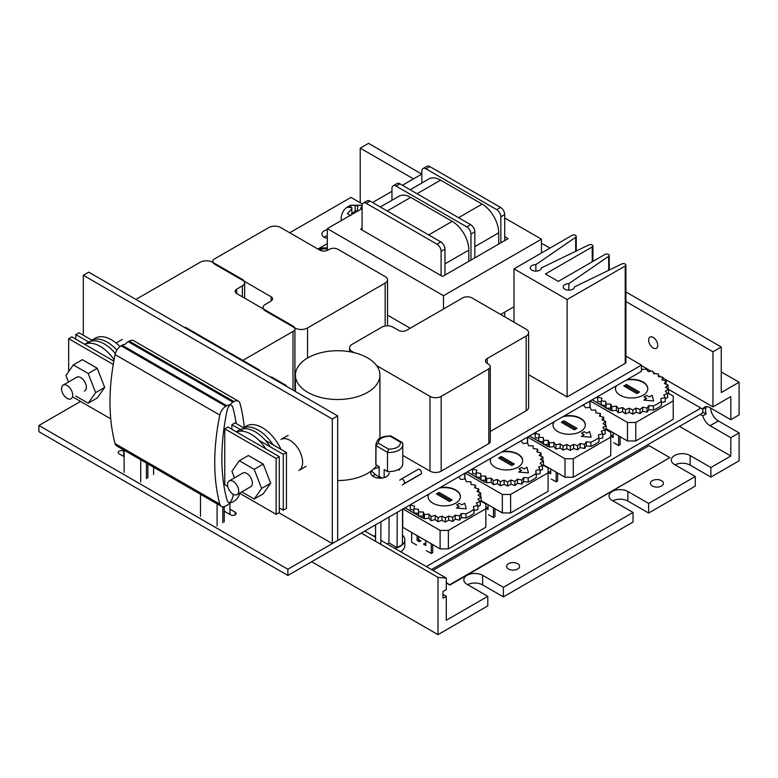 <?xml version="1.0" encoding="UTF-8"?>
<svg xmlns="http://www.w3.org/2000/svg" width="778" height="778" viewBox="0 0 778 778"><rect width="100%" height="100%" fill="white"/><g stroke="black" fill="none" stroke-linecap="round" stroke-linejoin="round"><path stroke-width="1.17" d="M585.746 403.5A1.935 1.118 0 0 0 586.69 402.955M431.508 569.564L702.787 412.943L702.787 409.17M426.344 566.588L700.89 408.08M460.411 496.753A16.173 9.336 0 0 0 455.675 490.334A16.173 9.336 0 0 0 439.298 488.049M428.843 494.079A16.173 9.336 0 0 0 428.065 496.753M440.212 487.514A16.173 9.336 180 0 1 455.675 489.955A16.173 9.336 180 0 1 460.411 496.559A16.173 9.336 180 0 1 450.433 505.185A16.173 9.336 180 0 1 432.801 503.162A16.173 9.336 180 0 1 428.065 496.559A16.173 9.336 180 0 1 428.581 494.234M452.086 499.953L439.016 492.406L436.4 493.923L449.47 501.46L452.086 499.953M461.889 504.864L464.738 503.21L466.207 508.861L456.414 508.015L459.273 506.371L456.657 504.864L459.273 503.347L461.889 504.864M456.414 508.015L466.207 508.861M458.942 506.556L456.657 504.864M439.016 492.406L439.016 493.923L437.703 494.672M450.773 500.711L439.016 493.923M418.418 513.441L413.886 512.887L413.886 508.744L418.418 509.289L418.652 516.115L418.652 511.963L423.29 511.992L423.29 516.135L418.652 516.115M418.418 509.289L418.652 511.963M455.237 519.257L452.679 521.493L452.679 517.341L455.237 515.104L455.237 519.257L459.633 520.112L459.633 515.97L461.373 513.49L461.373 517.633L459.633 520.112M455.237 515.104L459.633 515.97M461.373 513.49L465.973 513.83L465.973 517.973L461.373 517.633M448.673 520.151L445.405 522.048L445.405 517.895L448.673 515.999L448.673 520.151L452.679 521.493M448.673 515.999L452.679 517.341M441.933 520.268L438.072 521.756L438.072 517.603L441.933 516.115L441.933 520.268L445.405 522.048M441.933 516.115L445.405 517.895M435.281 519.616L430.993 520.638L430.993 516.485L435.281 515.474L435.281 519.616L438.072 521.756M435.281 515.474L438.072 517.603M428.979 518.226L424.428 518.731L424.428 514.579L428.979 514.073L428.979 518.226L430.993 520.638M428.979 514.073L430.993 516.485M424.428 518.731L423.29 516.135M423.29 511.992L424.428 514.579M413.886 510.076L410.317 509.191L410.317 505.039L414.567 506.099L413.886 508.744M410.317 506.04L409.024 505.525M475.455 487.991L475.455 485.122L470.962 484.461L470.923 481.786L466.294 481.65L465.341 479.034L460.751 479.433L458.923 476.972L458.223 477.118M478.752 492.153L478.752 488.915L474.58 487.748L475.455 485.122M480.687 496.909L480.687 492.999L476.992 491.385L478.752 488.915M480.23 501.936L481.193 501.382L481.193 497.23L478.12 495.226L480.687 492.999M477.857 506.497L480.23 505.583L480.23 501.431L477.906 499.116L481.193 497.23M474.152 510.465L477.857 509.6L477.857 505.447L476.369 502.909L480.23 501.431M465.973 517.973A36.965 21.346 180 0 0 474.152 513.256L473.559 506.449L477.857 505.447M474.152 509.104A36.965 21.346 180 0 1 465.973 513.83M419.459 516.115L422.999 518.255L419.284 516.115M418.622 515.736L404.978 507.859M405.066 507.81L418.613 515.629M423.971 517.691L422.999 518.255M422.999 518.158L423.942 517.613M481.193 501.304L485.842 503.988L485.842 508.763L448.371 530.401L440.095 530.401L403.014 508.987M485.842 508.763L485.842 527.251L448.371 548.889L440.095 548.889L402.712 527.299L402.537 515.474M448.371 548.889L448.371 530.401M440.095 548.889L440.095 530.401M402.712 527.299L402.712 509.172M431.245 543.773L431.245 553.489L432.714 552.643L432.714 544.619M418.593 536.47L418.593 539.582L420.869 540.905L419.4 541.751L417.115 540.428L417.115 535.624M425.78 540.622L425.78 545.427L423.485 544.104L424.953 543.258L425.78 543.734M416.541 544.999L411.64 542.169L411.64 532.453M431.245 553.489L426.344 550.659M418.593 539.582L417.115 540.428M522.66 460.809A16.173 9.336 0 0 0 517.924 454.401A16.173 9.336 0 0 0 501.538 452.106M491.093 458.145A16.173 9.336 0 0 0 490.315 460.809M502.462 451.58A16.173 9.336 180 0 1 517.924 454.021A16.173 9.336 180 0 1 522.66 460.625A16.173 9.336 180 0 1 512.673 469.251A16.173 9.336 180 0 1 495.051 467.228A16.173 9.336 180 0 1 490.315 460.625A16.173 9.336 180 0 1 490.821 458.3M514.326 464.019L501.256 456.472L498.649 457.979L511.71 465.526L514.326 464.019M524.129 468.92L526.988 467.277L528.457 472.927L518.663 472.081L521.513 470.427L518.907 468.92L521.513 467.413L524.129 468.92M518.663 472.081L528.457 472.927M521.192 470.622L518.907 468.92M501.256 456.472L501.256 457.979L499.953 458.738M513.023 464.767L501.256 457.979M480.668 477.507L476.126 476.953L476.126 472.8L480.668 473.355L480.901 480.182L480.901 476.029L485.53 476.048L485.53 480.201L480.901 480.182M480.668 473.355L480.901 476.029M517.487 483.323L514.929 485.55L514.929 481.397L517.487 479.17L517.487 483.323L521.873 484.179L521.873 480.026L523.623 477.546L523.623 481.699L521.873 484.179M517.487 479.17L521.873 480.026M523.623 477.546L528.213 477.887L528.213 482.039L523.623 481.699M510.922 484.208L507.645 486.104L507.645 481.952L510.922 480.055L510.922 484.208L514.929 485.55M510.922 480.055L514.929 481.397M504.173 484.334L500.322 485.812L500.322 481.67L504.173 480.182L504.173 484.334L507.645 486.104M504.173 480.182L507.645 481.952M497.531 483.683L493.242 484.694L493.242 480.551L497.531 479.53L497.531 483.683L500.322 485.812M497.531 479.53L500.322 481.67M491.229 482.282L486.678 482.798L486.678 478.645L491.229 478.139L491.229 482.282L493.242 484.694M491.229 478.139L493.242 480.551M486.678 482.798L485.53 480.201M485.53 476.048L486.678 478.645M476.126 474.133L472.557 473.248L472.557 469.095L476.817 470.155L476.126 472.8M472.557 470.106L471.264 469.591M537.695 452.057L537.695 449.188L533.212 448.527L533.173 445.852L528.544 445.716L527.581 443.1L523.001 443.489L521.172 441.038L520.472 441.184M541.002 456.219L541.002 452.971L536.82 451.814L537.695 449.188M542.937 460.965L542.937 457.065L539.242 455.451L541.002 452.971M542.48 465.993L543.433 465.439L543.433 461.296L540.37 459.292L542.937 457.065M540.097 470.554L542.48 469.649L542.48 465.497L540.156 463.182L543.433 461.296M536.392 474.522L540.097 473.656L540.097 469.504L538.609 466.975L542.48 465.497M528.213 482.039A36.965 21.346 180 0 0 536.392 477.322L535.809 470.515L540.097 469.504M536.392 473.17A36.965 21.346 180 0 1 528.213 477.887M481.699 480.182L485.239 482.321L481.533 480.182M480.862 479.793L467.228 471.915M467.306 471.876L480.853 479.695M486.221 481.757L485.239 482.321M485.239 482.224L486.182 481.679M543.433 465.361L548.091 468.045L548.091 472.82L510.611 494.458L502.345 494.458L465.263 473.053M548.091 472.82L548.091 491.317L510.611 512.945L502.345 512.945L481.193 500.731M510.611 512.945L510.611 494.458M502.345 512.945L502.345 494.458M464.952 479.063L464.952 473.228M464.777 479.083L464.777 473.335M493.485 507.84L493.485 517.555L494.964 516.699L494.964 508.686M485.842 508.112L487.203 507.324L488.03 507.791M493.485 517.555L488.584 514.725M488.03 504.679L488.03 509.493L485.842 508.229M585.319 425.109A16.173 9.336 0 0 0 580.582 418.7A16.173 9.336 0 0 0 562.883 416.697M554.237 421.686A16.173 9.336 0 0 0 552.983 425.109M563.933 416.084A16.173 9.336 180 0 1 580.582 418.321A16.173 9.336 180 0 1 585.319 424.924A16.173 9.336 180 0 1 575.341 433.55A16.173 9.336 180 0 1 557.709 431.527A16.173 9.336 180 0 1 552.973 424.924A16.173 9.336 180 0 1 553.839 421.919M576.994 428.318L563.924 420.772L561.308 422.279L574.378 429.826L576.994 428.318M586.797 433.22L589.646 431.576L591.115 437.226L581.322 436.38L584.181 434.737L581.565 433.22L584.181 431.712L586.797 433.22M581.322 436.38L591.115 437.226M583.85 434.921L581.565 433.22M563.924 420.772L563.924 422.279L562.611 423.038M575.681 429.077L563.924 422.279M543.326 441.807L538.794 441.252L538.794 437.1L543.326 437.654L543.559 444.481L543.559 440.329L548.198 440.348L548.198 444.501L543.559 444.481M543.326 437.654L543.559 440.329M580.145 447.622L577.587 449.849L577.587 445.706L580.145 443.47L580.145 447.622L584.541 448.478L584.541 444.326L586.281 441.855L586.281 445.998L584.541 448.478M580.145 443.47L584.541 444.326M586.281 441.855L590.881 442.186L590.881 446.339L586.281 445.998M573.581 448.507L570.313 450.404L570.313 446.261L573.581 444.364L573.581 448.507L577.587 449.849M573.581 444.364L577.587 445.706M566.841 448.634L562.98 450.122L562.98 445.969L566.841 444.481L566.841 448.634L570.313 450.404M566.841 444.481L570.313 446.261M560.189 447.982L555.9 449.003L555.9 444.851L560.189 443.83L560.189 447.982L562.98 450.122M560.189 443.83L562.98 445.969M553.887 446.591L549.336 447.097L549.336 442.945L553.887 442.439L553.887 446.591L555.9 449.003M553.887 442.439L555.9 444.851M549.336 447.097L548.198 444.501M548.198 440.348L549.336 442.945M538.794 438.442L535.225 437.547L535.225 433.404L539.475 434.455L538.794 437.1M535.225 434.406L533.436 433.696M535.945 432.247L535.225 433.404M600.363 416.356L600.363 413.488L595.87 412.826L595.831 410.152L591.202 410.016L590.249 407.4L585.659 407.789L583.831 405.338L581.827 405.756M603.66 420.519L603.66 417.271L599.488 416.113L600.363 413.488M605.595 425.265L605.595 421.365L601.9 419.75L603.66 417.271M605.138 430.292L606.101 429.748L606.101 425.595L603.028 423.592L605.595 421.365M602.765 434.853L605.138 433.949L605.138 429.796L602.814 427.482L606.101 425.595M599.06 438.831L602.765 437.956L602.765 433.813L601.277 431.275L605.138 429.796M590.881 446.339A36.965 21.346 180 0 0 599.06 441.622L598.467 434.814L602.765 433.813M599.06 437.469A36.965 21.346 180 0 1 590.881 442.186M544.367 444.481L547.907 446.621L544.192 444.481M543.53 444.092L529.478 435.981M529.555 435.933L543.521 443.995M548.879 446.057L547.907 446.621M547.907 446.523L548.85 445.979M606.101 429.66L610.749 432.354L610.749 437.129L573.279 458.757L565.003 458.757L527.61 437.051M610.749 437.129L610.749 455.616L573.279 477.245L565.003 477.245L543.433 464.797M573.279 477.245L573.279 458.757M565.003 477.245L565.003 458.757M527.62 443.188L527.62 437.178M527.445 443.11L527.445 437.158M556.153 472.139L556.153 481.854L557.622 481.008L557.622 472.985M543.501 464.836L543.501 465.4M550.688 468.978L550.688 473.792L548.393 472.47L549.861 471.624L550.688 472.1M556.153 481.854L551.252 479.024M647.802 388.835A16.173 9.336 0 0 0 643.066 382.416A16.173 9.336 0 0 0 625.959 380.277M616.487 385.742A16.173 9.336 0 0 0 615.466 388.835M626.951 379.703A16.173 9.336 180 0 1 643.066 382.037A16.173 9.336 180 0 1 647.802 388.64A16.173 9.336 180 0 1 637.824 397.266A16.173 9.336 180 0 1 620.192 395.243A16.173 9.336 180 0 1 615.456 388.64A16.173 9.336 180 0 1 616.157 385.937M639.477 392.044L626.407 384.497L623.791 386.005L636.861 393.551L639.477 392.044M649.28 396.945L652.129 395.292L653.598 400.952L643.805 400.106L646.664 398.453L644.048 396.945L646.664 395.438L649.28 396.945M643.805 400.106L653.598 400.952M646.333 398.637L644.048 396.945M626.407 384.497L626.407 386.005L625.094 386.754M638.164 392.793L626.407 386.005M605.809 405.523L601.277 404.978L601.277 400.826L605.809 401.38L606.043 408.197L606.043 404.045L610.681 404.074L610.681 408.226L606.043 408.197M605.809 401.38L606.043 404.045M642.628 411.338L640.07 413.575L640.07 409.423L642.628 407.195L642.628 411.338L647.024 412.204L647.024 408.051L648.764 405.571L648.764 409.724L647.024 412.204M642.628 407.195L647.024 408.051M648.764 405.571L653.364 405.912L653.364 410.064L648.764 409.724M636.064 412.233L632.796 414.129L632.796 409.977L636.064 408.08L636.064 412.233L640.07 413.575M636.064 408.08L640.07 409.423M629.324 412.35L625.463 413.838L625.463 409.685L629.324 408.207L629.324 412.35L632.796 414.129M629.324 408.207L632.796 409.977M622.672 411.708L618.384 412.719L618.384 408.567L622.672 407.555L622.672 411.708L625.463 413.838M622.672 407.555L625.463 409.685M616.37 410.307L611.819 410.813L611.819 406.661L616.37 406.155L616.37 410.307L618.384 412.719M616.37 406.155L618.384 408.567M611.819 410.813L610.681 408.226M610.681 404.074L611.819 406.661M601.277 402.158L597.708 401.273L597.708 397.12L601.958 398.18L601.277 400.826M597.708 398.122L596.133 397.5M598.224 396.284L597.708 397.12M662.846 380.082L662.846 377.204L658.353 376.542L658.314 373.868L653.685 373.732L652.732 371.116L648.142 371.514L646.314 369.054L641.451 369.54M666.143 384.235L666.143 380.996L661.971 379.839L662.846 377.204M668.078 388.99L668.078 385.081L664.383 383.466L666.143 380.996M667.621 394.018L668.584 393.464L668.584 389.311L665.511 387.308L668.078 385.081M665.248 398.579L667.621 397.665L667.621 393.512L665.297 391.198L668.584 389.311M661.543 402.547L665.248 401.681L665.248 397.529L663.76 394.991L667.621 393.512M653.364 410.064A36.965 21.346 180 0 0 661.543 405.338L660.95 398.531L665.248 397.529M661.543 401.185A36.965 21.346 180 0 1 653.364 405.912M583.49 404.793L583.49 405.406M606.85 408.207L610.39 410.346L606.684 408.197M606.013 407.818L592.136 399.804M592.214 399.756L606.004 407.711M611.362 409.773L610.39 410.346M610.39 410.249L611.333 409.705M668.584 393.386L673.233 396.07L673.233 400.845L635.762 422.483L627.486 422.483L590.171 400.933M673.233 400.845L673.233 419.332L635.762 440.97L627.486 440.97L606.101 428.62M635.762 440.97L635.762 422.483M627.486 440.97L627.486 422.483M590.103 407.409L590.103 400.981M589.928 407.429L589.928 401.078M618.636 435.855L618.636 445.57L620.105 444.724L620.105 436.711M613.171 432.704L613.171 437.518L610.876 436.195L612.354 435.34L613.171 435.816M618.636 445.57L613.735 442.74M657.76 345.325A6.457 3.725 60 0 1 656.428 348.281A6.457 3.725 60 0 1 651.449 346.55A6.457 3.725 60 0 1 648.638 340.054A6.457 3.725 60 0 1 649.97 337.098A6.457 3.725 60 0 1 654.95 338.829A6.457 3.725 60 0 1 657.76 345.325M652.324 485.987A6.516 3.764 180 0 1 650.418 483.323A6.516 3.764 180 0 1 654.444 479.851A6.516 3.764 180 0 1 661.543 480.668A6.516 3.764 180 0 1 663.449 483.323A6.516 3.764 180 0 1 659.423 486.804A6.516 3.764 180 0 1 652.324 485.987M508.501 569.029A6.516 3.764 180 0 1 506.585 566.365A6.516 3.764 180 0 1 510.611 562.893A6.516 3.764 180 0 1 517.71 563.71A6.516 3.764 180 0 1 519.616 566.365A6.516 3.764 180 0 1 515.6 569.836A6.516 3.764 180 0 1 508.501 569.029M487.787 596.318L446.29 620.27L446.29 596.318L442.974 598.233L442.974 591.523L446.29 589.607L446.29 578.103L437.995 577.364L437.995 634.644L487.787 605.897L487.787 596.318L467.043 584.336A11.038 6.37 180 0 1 463.805 579.834A11.038 6.37 180 0 1 470.622 573.95A11.038 6.37 180 0 1 482.642 575.331L503.395 587.302L503.395 596.891L633.029 522.038L633.029 512.459L612.286 500.478A11.038 6.37 180 0 1 609.048 495.975A11.038 6.37 180 0 1 615.865 490.091A11.038 6.37 180 0 1 627.885 491.472L648.638 503.454L648.638 513.033L695.279 486.104L695.279 476.525L674.526 464.544A11.038 6.37 180 0 1 671.297 460.041A11.038 6.37 180 0 1 678.105 454.158A11.038 6.37 180 0 1 690.135 455.538L710.878 467.51L710.878 477.099L690.135 465.118A11.038 6.37 0 0 0 675.041 464.836M503.395 596.891L482.642 584.91A11.038 6.37 0 0 0 467.559 584.628M648.638 513.033L627.885 501.051A11.038 6.37 0 0 0 612.801 500.779M503.395 587.302L633.029 512.459M648.638 503.454L695.279 476.525M710.567 408.012A11.038 6.37 -120 0 0 718.347 420.937L739.1 432.918L739.1 460.809L710.878 477.099M739.1 432.918L730.805 437.713L710.051 425.731A11.038 6.37 60 0 1 702.806 415.89L706.132 413.974A11.038 6.37 60 0 1 706.132 407.273L702.806 409.189A11.038 6.37 60 0 1 704.537 407.166A11.038 6.37 60 0 1 710.051 407.711L730.805 419.692L739.1 414.898L739.1 382.222L721.255 371.913M710.878 467.51L730.805 456.015L730.805 437.713M437.995 634.644L311.677 561.726M730.805 419.692L730.805 396.595L712.959 406.894L712.959 351.792L721.255 346.998L721.255 392.52L739.1 382.222M702.806 409.189L668.584 389.428M706.132 413.974L702.787 412.048M702.806 415.89L700.239 414.411M721.255 346.998L625.911 291.954M549.958 248.104L541.439 243.183M421.773 174.097L368.529 143.356L360.224 148.141L360.224 202.737M712.959 351.792L625.911 301.533M413.478 178.891L360.224 148.141M712.959 406.894L662.846 377.962M661.086 376.951L658.334 375.366M655.621 373.79L653.199 372.399M651.215 371.252L641.451 365.611M730.805 456.015L679.495 426.393M446.29 596.318L442.974 594.402M446.29 578.103L380.86 540.331M375.55 537.258L364.794 531.053M437.995 577.364L361.293 533.086M446.29 582.994L449.898 585.075L669.839 457.62L649.085 445.638L432.967 570.41M446.29 582.518L449.898 585.075M449.898 584.599L669.839 457.62M318.513 249.388A8.626 4.979 180 0 1 318.591 249.339A8.626 4.979 180 0 1 327.314 248.114M327.314 249.067A8.626 4.979 0 0 0 319.972 249.65L319.972 250.215M319.972 249.65L322.141 250.905M327.314 243.631L317.93 249.048M294.92 391.208L294.92 328.754A6.574 3.793 180 0 1 292.995 331.438L242.824 360.409M244.671 298.178L244.671 282.618A7.868 4.542 180 0 1 242.366 285.827L236.638 289.231A5.358 3.093 0 0 0 235.121 291.351A5.358 3.093 0 0 0 235.121 291.38A5.358 3.093 0 0 0 236.551 293.491L292.995 326.079A6.574 3.793 180 0 1 294.92 328.754M242.366 296.846L242.366 285.827M135.946 299.423L200.121 262.293A8.908 5.145 180 0 1 206.481 260.786A8.908 5.145 180 0 1 212.822 262.342L242.366 279.399A7.868 4.542 180 0 1 244.671 282.618M387.541 279.847A7.868 4.542 180 0 1 385.159 283.066L307.553 327.966A8.908 5.145 180 0 1 301.193 329.483A8.908 5.145 180 0 1 294.862 327.917L265.308 310.86A7.868 4.542 180 0 1 263.013 307.65A7.868 4.542 180 0 1 265.308 304.441L271.036 301.037A5.358 3.093 0 0 0 272.553 298.917A5.358 3.093 0 0 0 272.553 298.878A5.358 3.093 0 0 0 271.123 296.778L214.689 264.189A6.574 3.793 180 0 1 212.764 261.505A6.574 3.793 180 0 1 214.689 258.821L268.877 227.536A8.334 4.814 180 0 1 274.77 226.126A8.334 4.814 180 0 1 280.664 227.536L319.67 250.059A5.864 3.384 0 0 0 323.823 251.051A5.864 3.384 0 0 0 327.976 250.059L329.716 249.145A5.942 3.433 180 0 1 333.645 248.26A5.942 3.433 180 0 1 337.603 249.096L385.236 276.598A7.868 4.542 180 0 1 387.541 279.808A7.868 4.542 180 0 1 387.541 279.847M385.159 326.011L385.159 283.066M212.764 262.312L212.764 261.505M271.123 300.989L271.123 296.778M263.013 308.769L263.013 307.65M337.681 480.541A42.255 24.4 0 0 0 376.844 465.312M367.566 357.87A42.255 24.4 180 0 1 379.936 375.122A42.255 24.4 180 0 1 353.854 397.655A42.255 24.4 180 0 1 307.806 392.365A42.255 24.4 180 0 1 295.426 375.122A42.255 24.4 180 0 1 321.518 352.58A42.255 24.4 180 0 1 367.566 357.87M504.718 236.658L508.112 238.622L442.546 276.482L360.632 229.189L362.081 228.343M504.718 217.976L541.439 239.177L443.499 295.718L327.314 228.635L362.081 208.562M541.439 253.025L541.439 239.177M443.499 308.992L443.499 295.718M500.643 314.477L514.005 306.765M327.314 250.38L327.314 228.635M387.541 315.158L410.181 328.228M372.545 202.523L391.966 191.31M402.421 185.271L421.841 174.058M124.14 456.676L119.16 453.798A3.229 1.867 180 0 1 118.207 452.485A3.229 1.867 180 0 1 119.16 451.162A3.229 1.867 180 0 1 123.721 451.162L124.14 451.405M229.957 509.191L235.189 512.206A3.229 1.867 180 0 1 236.133 513.529A3.229 1.867 180 0 1 235.189 514.841A3.229 1.867 180 0 1 230.619 514.841L224.229 511.156M327.314 238.389A7.926 4.571 180 0 1 324.202 237.29A7.926 4.571 180 0 1 321.878 234.052A7.926 4.571 180 0 1 327.314 229.704M389.165 472.917A9.151 5.29 180 0 1 383.515 477.799A9.151 5.29 180 0 1 373.537 476.651A9.151 5.29 180 0 1 370.853 472.917A9.151 5.29 180 0 1 371.923 470.447M373.109 469.445A9.151 5.29 180 0 1 379.187 467.656M375.502 474.551A9.151 5.29 0 0 0 372.613 476.029M327.314 235.938A7.926 4.571 0 0 0 323.998 237.164M625.911 356.13L641.451 365.106L287.889 569.233L287.889 575.457L38.9 431.712L38.9 425.478L80.562 401.429M289.717 232.758L350.966 197.398L362.431 204.011M287.889 575.457L641.451 371.33L641.451 365.106M287.889 569.233L38.9 425.478M428.863 178.979L410.191 189.754L428.863 178.979A23.476 13.557 -120 0 1 440.601 180.146L482.097 204.099L458.563 217.684M398.988 196.231L380.316 207.006L398.988 196.231A23.476 13.557 -120 0 1 410.716 197.388L452.222 221.351L428.688 234.937M498.698 244.068L498.698 232.855A23.476 13.557 -120 0 0 493.836 216.488A23.476 13.557 -120 0 0 482.097 204.099M468.813 261.311L468.813 250.098A23.476 13.557 -120 0 0 463.96 233.74A23.476 13.557 -120 0 0 452.222 221.351M444.958 275.091L444.958 249.116A5.864 3.384 -120 0 0 443.742 245.031A5.864 3.384 -120 0 0 440.805 241.929L370.095 201.103A5.864 3.384 -120 0 0 367.158 200.812L363.297 203.048A5.864 3.384 60 0 1 366.234 203.33L436.944 244.156A5.864 3.384 60 0 1 439.881 247.258A5.864 3.384 60 0 1 441.097 251.352L441.097 275.645M474.833 257.839L474.833 231.873A5.864 3.384 -120 0 0 473.617 227.779A5.864 3.384 -120 0 0 470.68 224.686L399.97 183.861A5.864 3.384 -120 0 0 397.043 183.569L393.182 185.796A5.864 3.384 60 0 1 396.109 186.088L466.829 226.913A5.864 3.384 60 0 1 469.756 230.006A5.864 3.384 60 0 1 470.972 234.1L470.972 260.066M504.718 240.587L504.718 214.621A5.864 3.384 -120 0 0 503.502 210.527A5.864 3.384 -120 0 0 500.565 207.434L429.855 166.609A5.864 3.384 -120 0 0 426.918 166.317L423.057 168.544A5.864 3.384 60 0 1 425.994 168.836L496.704 209.661A5.864 3.384 60 0 1 499.641 212.754A5.864 3.384 60 0 1 500.857 216.848L500.857 242.824M421.841 183.034L421.841 171.228A5.864 3.384 60 0 1 423.057 168.544L426.918 166.317M504.718 316.831L504.718 312.134M391.966 200.286L391.966 188.48A5.864 3.384 60 0 1 393.182 185.796L397.043 183.569M362.081 230.025L362.081 205.732A5.864 3.384 60 0 1 363.297 203.048L367.158 200.812M490.276 431.489L526.171 410.774A8.334 4.814 180 0 0 528.612 407.371L528.612 332.614A8.334 4.814 180 0 1 526.171 336.018L487.164 358.541A5.864 3.384 0 0 0 485.443 360.934A5.864 3.384 0 0 0 487.164 363.326L488.74 364.337A5.942 3.433 180 0 1 490.276 366.603A5.942 3.433 180 0 1 490.276 366.642L490.276 441.389A5.942 3.433 180 0 1 490.276 441.389A5.942 3.433 180 0 1 488.817 443.645L441.184 471.147A7.868 4.542 180 0 1 435.563 472.479A7.868 4.542 180 0 1 429.971 471.098L429.971 396.342L376.581 365.582M490.276 366.642A5.942 3.433 180 0 1 488.817 368.889L441.184 396.391A7.868 4.542 180 0 1 435.563 397.723A7.868 4.542 180 0 1 429.971 396.342M488.817 443.645L488.817 368.889M354.116 352.648L352.21 351.539A8.908 5.145 180 0 1 349.594 347.902A8.908 5.145 180 0 1 349.594 347.863A8.908 5.145 180 0 1 352.288 344.216L381.842 327.149A7.868 4.542 180 0 1 387.395 325.826A7.868 4.542 180 0 1 392.958 327.149L398.851 330.456A5.358 3.093 0 0 0 402.527 331.331A5.358 3.093 0 0 0 406.242 330.504L462.677 297.925A6.574 3.793 180 0 1 467.325 296.817A6.574 3.793 180 0 1 471.974 297.925L526.171 329.211A8.334 4.814 180 0 1 528.612 332.614M429.971 471.098L402.829 455.461M592.924 261.398L592.924 245.984A2.344 1.352 180 0 1 592.233 246.937L545.427 273.963L558.283 281.393L605.099 254.367A2.344 1.352 180 0 1 606.752 253.968A2.344 1.352 180 0 1 608.415 254.367L608.552 254.445A2.344 1.352 180 0 1 609.242 255.349A2.344 1.352 180 0 1 609.242 255.408A2.344 1.352 180 0 1 608.688 256.273L568.844 283.688A5.602 3.238 0 0 0 563.223 286.926A5.602 3.238 0 0 0 564.867 289.212A5.602 3.238 0 0 0 570.974 289.912A5.602 3.238 0 0 0 574.436 286.926L574.436 286.917A5.602 3.238 0 0 0 574.436 286.917L621.914 263.907A2.344 1.352 180 0 1 623.528 263.596A2.344 1.352 180 0 1 625.084 263.995L625.22 264.073A2.344 1.352 180 0 1 625.911 265.026A2.344 1.352 180 0 1 625.22 265.988L567.123 299.53L514.005 268.857L572.102 235.316A2.344 1.352 180 0 1 573.765 234.927A2.344 1.352 180 0 1 575.428 235.316L575.564 235.403A2.344 1.352 180 0 1 576.245 236.298A2.344 1.352 180 0 1 576.255 236.356A2.344 1.352 180 0 1 575.701 237.232L535.857 264.646A5.602 3.238 0 0 0 530.236 267.875A5.602 3.238 0 0 0 531.87 270.17A5.602 3.238 0 0 0 537.977 270.87A5.602 3.238 0 0 0 541.439 267.875L541.439 267.865A5.602 3.238 0 0 0 541.439 267.865L588.927 244.866A2.344 1.352 180 0 1 590.541 244.545A2.344 1.352 180 0 1 592.097 244.944L592.233 245.021A2.344 1.352 180 0 1 592.924 245.984M528.612 374.704L567.123 396.945L625.22 363.404A2.344 1.352 0 0 0 625.911 362.441L625.911 265.026M568.844 290.165L568.844 283.688M567.123 396.945L567.123 299.53M514.005 322.189L514.005 268.857M535.857 271.114L535.857 264.646M258.841 370.377L259.463 370.017L185.592 327.373L184.969 327.723M259.463 370.736L259.463 370.017M285.808 385.946L286.43 385.587L286.43 386.306M270.87 377.32L271.493 376.96L286.43 385.587M83.304 335.25L83.304 275.256L88.702 272.144L337.681 415.899L337.681 540.477L332.294 543.598L278.884 512.76M83.304 275.256L332.294 419.011L337.681 415.899M332.294 419.011L332.294 543.598M401.215 479.122A2.704 1.556 60 0 1 403.86 480.59A2.704 1.556 60 0 1 404.015 483.731A43.023 24.838 60 0 1 402.391 484.82L419.41 474.998A43.023 24.838 -120 0 0 421.034 473.909A2.704 1.556 -120 0 0 420.879 470.768A2.704 1.556 -120 0 0 418.233 469.299L401.215 479.122A2.704 1.556 60 0 0 401.117 479.19A37.626 21.726 60 0 1 399.688 480.143M380.714 478.188A37.626 21.726 60 0 1 379.82 477.643A37.626 21.726 60 0 1 371.437 470.826M384.137 477.634L384.167 469.581L387.434 471.487L387.522 452.368L388.601 449.159L378.264 443.129L376.007 445.658L375.93 464.777L379.187 466.683L379.149 476.107A37.626 21.726 -120 0 0 380.705 477.128A37.626 21.726 -120 0 0 382.251 478.042M418.233 469.299A2.704 1.556 -120 0 0 418.126 469.367L401.331 479.063M399.367 468.978L399.357 470.213M388.601 449.159C396.158 448.964 400.135 446.669 400.514 442.283L402.109 442.41L402.751 443.577A13.498 7.829 -179.7 0 1 402.878 444.676A13.498 7.829 -179.7 0 1 387.522 452.368L376.007 445.658A13.498 7.829 -179.7 0 1 375.881 444.559L375.793 463.678A13.498 7.829 0.3 0 0 375.93 464.777M387.434 471.487A13.498 7.829 0.3 0 0 402.79 463.795L402.712 443.227M402.109 442.41L390.789 435.845L390.177 436.254L400.514 442.283M375.521 534.924A15.842 9.19 0.3 0 0 374.179 536.47M394.816 548.383A15.842 9.19 0.3 0 0 400.164 546.36A15.842 9.19 0.3 0 0 404.803 539.893A15.842 9.19 0.3 0 0 402.45 535.04M389.078 517.039L388.961 542.908L397.091 547.654L397.247 512.323M397.091 547.654L402.411 544.581L402.566 509.25M388.961 542.908L387.143 543.958M375.56 535.089L375.56 524.839M380.938 521.737L380.841 544.367M375.531 541.303L375.599 524.819M400.68 551.767A15.842 9.19 0.3 0 0 404.784 545.631L404.803 539.893M362.081 207.152L360.904 207.512A4.687 2.704 0 0 1 361.041 208.173A4.687 2.704 0 0 1 360.904 208.835L360.904 207.512M351.452 214.699L355.215 210.799A4.687 2.704 0 0 0 357.501 210.799L357.501 205.548A4.687 2.704 0 0 0 355.215 205.548L350.8 205.285L350.8 207.191M350.8 215.632L347.396 213.668L351.812 208.835L351.812 214.222M351.812 207.512A4.687 2.704 0 0 0 351.675 208.173A4.687 2.704 0 0 0 351.812 208.835L351.812 207.512L347.396 207.249L350.81 205.275L361.906 205.275L361.916 207.191M352.959 212.871L351.812 212.209M355.215 210.799L355.215 205.548M357.501 205.548L361.935 205.295M350.781 205.295C344.742 207.668 341.513 212.151 341.104 218.744A15.259 8.811 0 0 0 341.416 220.495M233.312 494.331A209.311 120.843 -60 0 1 232.855 496.597A8.801 5.086 -60 0 1 230.628 501.713A8.801 5.086 -60 0 1 226.845 505.379L225.844 505.953A8.801 5.086 -60 0 1 222.061 506.663A8.801 5.086 -60 0 1 221.448 506.39A8.801 5.086 -60 0 1 219.834 504.115A209.311 120.843 -60 0 1 214.728 462.54A209.311 120.843 -60 0 1 219.834 415.073A8.801 5.086 -60 0 1 222.061 409.957A8.801 5.086 -60 0 1 225.844 406.291L226.845 405.708A8.801 5.086 -60 0 1 230.628 405.007A8.801 5.086 -60 0 1 231.251 405.28A8.801 5.086 -60 0 1 232.855 407.555A209.311 120.843 -60 0 1 236.152 423.495M221.448 506.39L116.7 445.92A8.801 5.086 -60 0 1 115.095 443.645A209.311 120.843 -60 0 1 109.99 402.07A209.311 120.843 -60 0 1 115.095 354.603A8.801 5.086 -60 0 1 117.322 349.487A8.801 5.086 -60 0 1 121.105 345.821L122.107 345.238A8.801 5.086 -60 0 1 125.17 344.401A8.801 5.086 -60 0 1 128.244 341.698L129.245 341.114A8.801 5.086 -60 0 1 133.028 340.414A8.801 5.086 -60 0 1 133.641 340.686L238.389 401.156A8.801 5.086 -60 0 1 239.994 403.432A209.311 120.843 -60 0 1 244.253 427.19M306.055 466.323L298.908 470.447A17.904 10.338 -120 0 0 301.242 454.829A17.904 10.338 -120 0 0 281.014 439.444L288.152 435.32M124.14 450.209L124.14 472.392M146.458 463.105L146.458 478.665M140.73 481.971L140.73 459.798M200.491 494.293L200.491 516.475M222.819 506.799L222.819 522.758M217.091 526.054L217.091 503.881M270.199 446.796A32.569 18.808 -120 0 0 240.353 429.563M236.405 431.887A32.569 18.808 60 0 1 265.852 448.887L227.925 426.986L224.764 428.804L276.141 458.466L276.141 514.346L239.507 493.194M88.07 342.339L84.685 344.294L71.809 336.855L68.659 338.673L113.257 364.435M110.739 418.846L73.521 397.354M68.659 371.583L68.659 338.673M276.141 514.346L279.292 512.517L279.292 456.647L265.852 448.887M114.094 359.737A32.569 18.808 60 0 0 84.724 344.314L113.841 361.118M279.292 456.647L276.141 458.466M227.73 486.396L224.764 484.684L224.764 428.804M115.368 353.543A32.569 18.808 -120 0 0 88.692 342.009M233.108 481.329A7.897 4.561 60 0 1 238.263 488.283A7.897 4.561 60 0 1 237.057 494.604A7.897 4.561 60 0 1 233.108 494.215A7.897 4.561 60 0 1 227.954 487.261A7.897 4.561 60 0 1 229.16 480.94A7.897 4.561 60 0 1 233.108 481.329M67.122 385.489A7.897 4.561 60 0 1 72.276 392.452A7.897 4.561 60 0 1 71.061 398.774A7.897 4.561 60 0 1 67.122 398.385A7.897 4.561 60 0 1 61.958 391.422A7.897 4.561 60 0 1 63.174 385.1A7.897 4.561 60 0 1 67.122 385.489M76.487 377.418A7.926 4.571 60 0 1 76.808 377.194A7.926 4.571 60 0 1 80.776 377.583A7.926 4.571 60 0 1 85.95 384.565A7.926 4.571 60 0 1 84.734 390.916A7.926 4.571 60 0 1 84.374 391.091M97.24 368.266L82.39 359.689L73.346 364.911L88.196 373.489L97.24 368.266L104.67 387.405L97.24 397.976L88.196 403.199L75.797 396.041M68.464 382.047L65.916 375.482L73.346 364.911M88.196 373.489L95.626 392.627L104.67 387.405M95.626 392.627L88.196 403.199M242.473 473.248A7.926 4.571 60 0 1 242.804 473.024A7.926 4.571 60 0 1 246.762 473.423A7.926 4.571 60 0 1 251.936 480.405A7.926 4.571 60 0 1 250.72 486.746A7.926 4.571 60 0 1 250.37 486.921M263.236 464.096L248.386 455.519L239.332 460.751L254.192 469.319L263.236 464.096L270.666 483.245L263.236 493.806L254.192 499.029L241.793 491.871M234.46 477.877L231.912 471.312L239.332 460.751M254.192 469.319L261.612 488.467L270.666 483.245M261.612 488.467L254.192 499.029M239.78 493.349A8.801 5.086 -60 0 1 237.767 497.589A8.801 5.086 -60 0 1 233.983 501.256L232.982 501.839A8.801 5.086 -60 0 1 229.199 502.539A8.801 5.086 -60 0 1 228.586 502.267A8.801 5.086 -60 0 1 226.972 499.991A209.311 120.843 -60 0 1 221.866 458.417A209.311 120.843 -60 0 1 226.972 410.949A8.801 5.086 -60 0 1 229.199 405.834A8.801 5.086 -60 0 1 232.982 402.168L233.983 401.594A8.801 5.086 -60 0 1 237.767 400.884A8.801 5.086 -60 0 1 238.389 401.156M153.597 467.228L153.597 474.551M147.869 477.857L147.869 463.921M229.957 502.676L229.957 514.462M224.229 521.941L224.229 506.643M281.033 449.412A32.569 18.808 -120 0 0 246.13 426.111L243.407 427.686M245.177 428.707L243.543 427.764A32.569 18.808 60 0 1 273 444.763L265.386 440.367M93.01 340.852L78.948 332.731L75.797 334.559L90.832 343.234M75.797 339.159L75.797 334.559M258.87 440.251L283.28 454.352L283.28 510.222L286.44 508.404L286.44 452.524L273 444.763M243.543 427.764L235.063 422.862L231.912 424.691L243.397 431.313M286.44 452.524L283.28 454.352M283.28 510.222L279.292 507.917M231.912 429.291L231.912 424.691M91.862 340.19A32.569 18.808 60 0 1 116.904 350.129M119.977 346.589A32.569 18.808 -120 0 0 95.217 338.216L91.823 340.171M690.135 455.538L690.135 465.118M482.642 575.331L482.642 584.91M627.885 491.472L627.885 501.051M718.347 420.937L710.051 425.731M292.995 390.089L292.995 331.438M236.638 293.539L236.638 289.231M307.553 358.016L307.553 327.966M235.189 514.841L235.189 512.206M123.721 456.433L123.721 451.162M474.833 246.626L498.698 232.855M444.958 263.878L468.813 250.098M441.097 251.352L444.958 249.116M366.234 203.33L370.095 201.103M396.109 186.088L399.97 183.861M470.972 234.1L474.833 231.873M500.857 216.848L504.718 214.621M425.994 168.836L429.855 166.609M500.565 207.434L496.704 209.661M470.68 224.686L466.829 226.913M440.805 241.929L436.944 244.156M387.191 210.974L410.716 197.388M417.066 193.732L440.601 180.146M526.171 410.774L526.171 336.018M352.21 352.21L352.21 351.539M487.164 363.326L487.164 358.541M441.184 471.147L441.184 396.391M592.233 261.797L592.233 246.937M575.701 251.275L575.701 237.232M625.22 363.404L625.22 265.988M608.688 270.316L608.688 256.273M421.034 473.909L404.015 483.731M378.264 443.129C378.711 438.782 382.679 436.487 390.177 436.254M121.105 345.821L225.844 406.291M115.095 354.603L219.834 415.073M115.095 443.645L219.834 504.115M122.107 345.238L226.845 405.708M128.244 341.698L232.982 402.168M129.245 341.114L233.983 401.594M387.541 325.826L387.541 279.808M379.936 438.218L379.936 375.122M295.426 391.499L295.426 375.122M349.594 351.714L349.594 347.902M576.255 251.002L576.255 236.356M609.242 270.054L609.242 255.408M390.789 435.845L383.807 436.546C380.773 438.296 378.176 436.711 375.881 444.559M236.269 431.809L238.992 430.234M251.051 486.532L237.057 494.604M243.154 472.859L229.16 480.94M77.168 377.019L63.174 385.1M122.282 339.422L116.078 343.001"/></g></svg>
